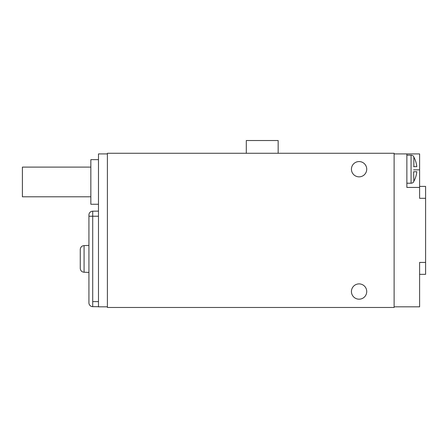 <?xml version="1.0" encoding="UTF-8"?>
<svg xmlns="http://www.w3.org/2000/svg" width="448" height="448" viewBox="0 0 448 448"><rect width="100%" height="100%" fill="white"/><g stroke="black" fill="none" stroke-linecap="round" stroke-linejoin="round"><path stroke-width="0.67" d="M394.122 153.278L107.402 153.278L107.402 307.468L394.122 307.468L394.122 153.278M351.434 291.542A7.644 7.644 0 0 0 359.083 299.186A7.644 7.644 0 0 0 366.727 291.542A7.644 7.644 0 0 0 359.083 283.892A7.644 7.644 0 0 0 351.434 291.542M351.434 169.204A7.644 7.644 0 0 0 359.083 176.848A7.644 7.644 0 0 0 366.727 169.204A7.644 7.644 0 0 0 359.083 161.56A7.644 7.644 0 0 0 351.434 169.204M107.402 153.91L98.482 153.91L98.482 306.83L107.402 306.83M98.482 204.249L90.838 204.249L90.838 159.645L98.482 159.645M98.482 216.227L88.928 216.227L88.928 302.831A3.825 3.825 0 0 0 92.714 306.65L98.482 306.701L92.714 306.65L92.714 211.182L98.482 211.131L92.714 211.182A3.825 3.825 0 0 0 88.928 215.001L88.928 245.409L84.084 245.605C81.777 245.812 80.506 247.111 80.259 249.508L80.259 268.324C80.506 270.721 81.777 272.02 84.084 272.227L84.084 245.605M88.928 272.423L84.084 272.227M88.928 302.831A3.825 3.825 0 0 0 92.714 306.65A3.825 3.825 0 0 1 88.928 302.831M80.259 268.324L80.259 249.508M419.608 187.426L419.608 153.91L406.868 153.91L406.868 187.426L419.608 187.426L419.608 198.302L425.6 198.302L425.6 262.438L419.608 262.438L419.608 306.83L394.122 306.83M406.868 153.91L394.122 153.91M413.616 181.692L413.616 181.95A3.186 3.186 0 0 1 411.068 183.221L406.868 183.221M413.616 156.716L413.616 156.458A3.186 3.186 0 0 0 411.068 155.187L406.868 155.187M413.616 171.752L413.851 181.317A25.357 25.357 0 0 0 416.808 171.752L413.851 171.752M413.616 166.656L416.808 166.656A25.357 25.357 0 0 0 413.851 157.091L413.851 166.656M419.608 186.407L425.6 186.407L425.6 198.302M425.6 262.438L425.6 274.333L419.608 274.333M278.163 153.278L278.163 140.532L246.305 140.532L246.305 153.278M90.838 196.795L22.4 196.795L22.4 167.104L90.838 167.104M98.482 301.605L92.714 301.605M88.928 216.227L92.714 216.227M419.608 169.842L413.616 169.842M411.068 155.187L411.068 183.221"/></g></svg>
